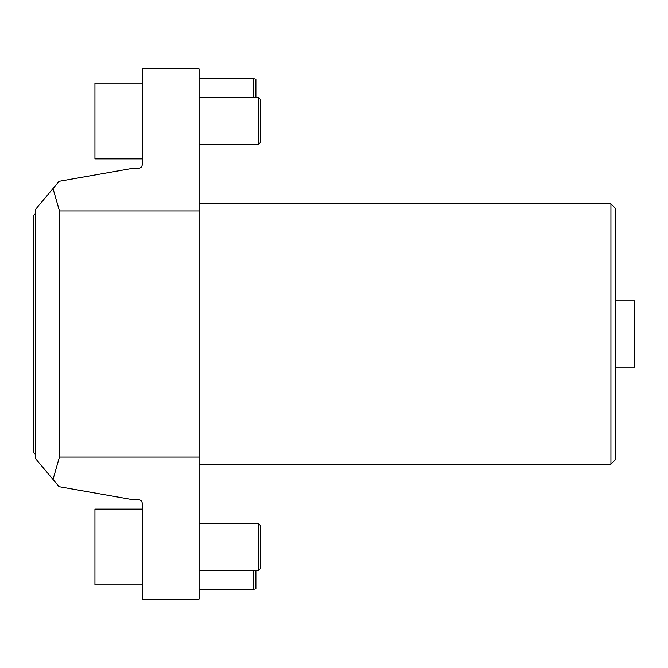 <?xml version="1.0" encoding="UTF-8"?>
<svg xmlns="http://www.w3.org/2000/svg" width="668" height="668" viewBox="0 0 668 668"><rect width="100%" height="100%" fill="white"/><g stroke="black" fill="none" stroke-linecap="round" stroke-linejoin="round"><path stroke-width="1" d="M615.662 367.141L634.6 367.141L634.6 300.859L615.662 300.859M615.662 334L615.662 459.45L610.928 464.185L610.928 203.815L615.662 208.55L615.662 334M199.089 210.921L59.435 210.921L59.435 457.079L199.089 457.079L199.089 599.096L142.276 599.096L142.276 503.472C142.05 501.175 140.789 499.915 138.493 499.689L132.815 499.689L59.076 486.68L35.763 458.908L35.763 209.092L59.076 181.32L132.815 168.311L138.493 168.311C140.789 168.085 142.05 166.825 142.276 164.528L142.276 68.904L199.089 68.904L199.089 457.079M35.763 213.284L33.4 215.655L33.4 452.345L35.763 454.716M53.014 479.465L59.435 457.079M59.435 210.921L53.014 188.535M253.523 97.311L253.523 78.582L255.894 79.216L255.894 97.311M255.894 570.689L255.894 588.784L253.523 589.418L253.523 570.689M260.629 547.025L260.629 568.326L258.257 570.689L258.257 523.353L260.629 525.724L260.629 547.025M142.276 509.15L94.939 509.15L94.939 584.892L142.276 584.892M260.629 120.975L260.629 142.276L258.257 144.647L258.257 97.311L260.629 99.674L260.629 120.975M142.276 83.108L94.939 83.108L94.939 158.85L142.276 158.85M199.089 464.185L610.928 464.185M199.089 203.815L610.928 203.815M199.089 78.582L253.523 78.582M253.523 589.418L199.089 589.418M260.629 525.724L258.257 523.353L199.089 523.353M199.089 570.689L258.257 570.689M260.629 142.276L258.257 144.647L199.089 144.647M199.089 97.311L258.257 97.311"/></g></svg>
